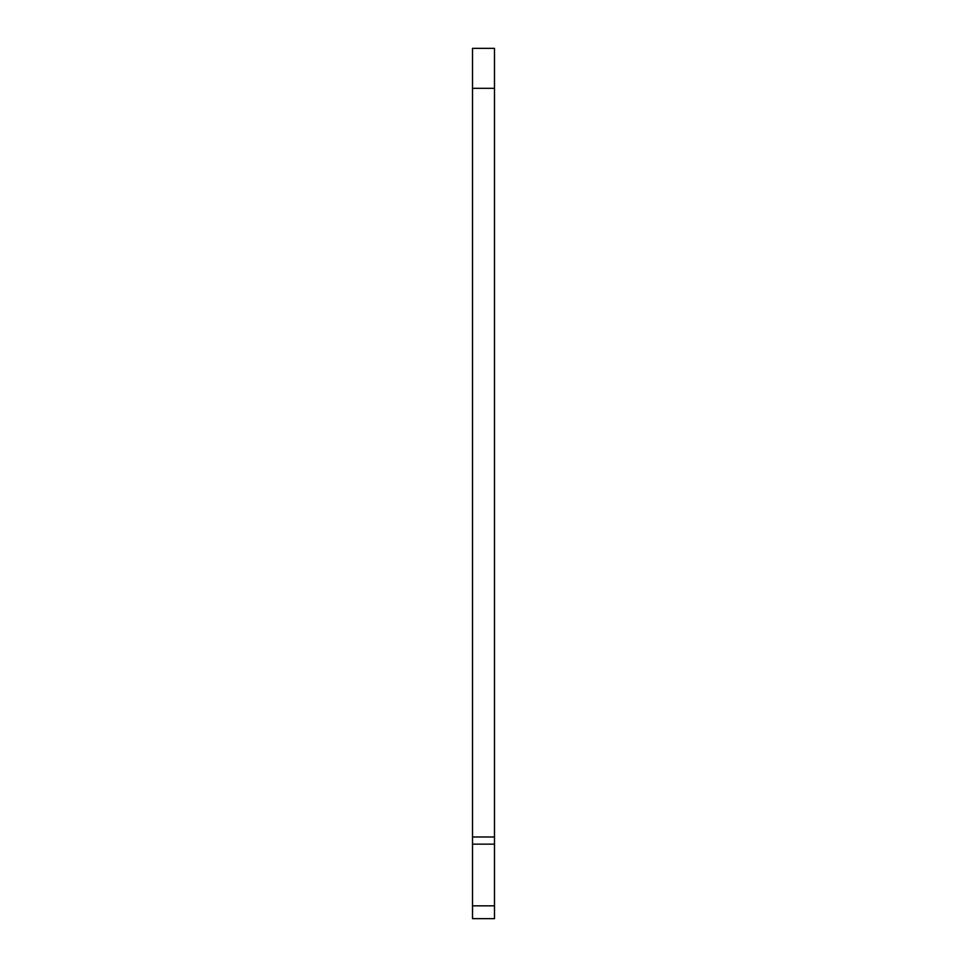 <?xml version="1.0" encoding="UTF-8"?>
<svg xmlns="http://www.w3.org/2000/svg" width="967" height="967" viewBox="0 0 967 967"><rect width="100%" height="100%" fill="white"/><g stroke="black" fill="none" stroke-linecap="round" stroke-linejoin="round"><path stroke-width="1.45" d="M472.512 844.143L472.512 48.35L494.488 48.35L494.488 918.65L472.512 918.65L472.512 844.143L494.488 844.143M494.488 836.975L472.512 836.975M494.488 905.837L472.512 905.837M472.512 88.323L494.488 88.323"/></g></svg>
